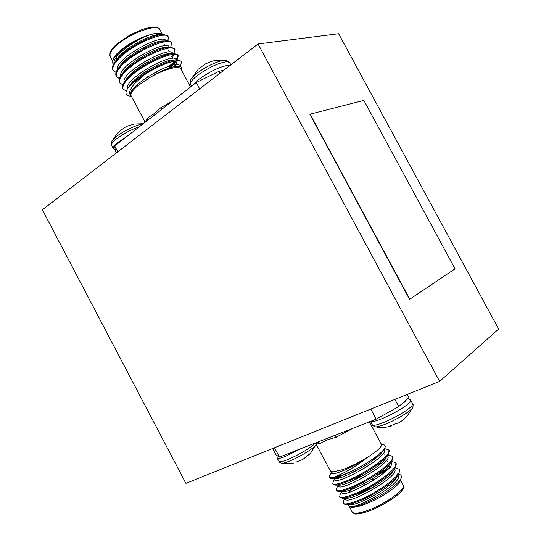 <?xml version="1.0" encoding="UTF-8"?>
<svg xmlns="http://www.w3.org/2000/svg" width="541" height="541" viewBox="0 0 541 541"><rect width="100%" height="100%" fill="white"/><g stroke="black" fill="none" stroke-linecap="round" stroke-linejoin="round"><path stroke-width="0.81" d="M439.623 381.412L498.626 329.023L338.619 33.738L258.05 43.97L439.623 381.412L185.908 483.37L42.374 209.82L258.05 43.97M309.824 114.232L409.557 299.362L455.055 268.836L363.863 100.403L309.824 114.232M310.047 114.083L409.801 299.247M113.089 59.388L113.218 59.003C114.097 56.724 116.301 54.032 119.818 50.942C130.509 42.286 141.796 36.578 153.678 33.819L154.347 33.677C158.317 33.055 160.988 33.339 162.347 34.55M167.5 40.846L168.407 38.648L168.285 37.106C167.135 30.33 135.406 42.482 120.366 57.13C114.469 62.736 112.061 67.111 113.137 70.242L116.038 72.514M165.086 34.854L161.056 34.685C150.953 35.726 130.476 46.296 119.953 56.352L115.192 61.559C112.744 64.94 111.919 67.578 112.731 69.485L112.974 69.938M127.845 88.203L133.783 82.367L143.723 75.307C160.589 63.757 180.586 57.589 181.627 62.073L181.221 61.316L177.793 59.835C169.495 59.341 145.678 70.898 133.586 81.995L127.845 88.203C125.214 92.098 125.336 94.587 128.217 95.662L128.907 95.858M177.056 59.848L178.287 55.824C177.401 49.529 145.82 62.032 130.591 76.355C124.626 81.847 122.124 86.06 123.098 89.001L126.249 91.159M178.287 55.824L177.881 55.067L174.209 53.498C165.688 53.045 142.121 64.501 130.171 75.578L124.809 81.353C122.706 84.308 122.002 86.607 122.692 88.244L122.915 88.663M173.891 53.498L174.953 49.583C173.979 43.124 142.344 55.513 127.176 69.945C121.238 75.476 118.77 79.743 119.777 82.746L122.814 84.937M174.763 49.224L170.618 47.168C161.874 46.756 138.557 58.11 126.763 69.167L121.597 74.759C119.378 77.857 118.641 80.264 119.372 81.989L119.602 82.421M170.706 47.168L171.619 43.341C170.557 36.727 138.875 48.994 123.767 63.534C117.857 69.106 115.416 73.42 116.457 76.497L119.426 78.729M171.423 42.976L171.213 42.583C170.773 41.454 169.374 40.873 167.013 40.839C158.067 40.474 135 51.72 123.355 62.756L118.391 68.159C116.058 71.398 115.28 73.921 116.051 75.733L116.288 76.18M180.004 66.462L181.627 62.073M169.042 67.395L175.791 61.417M168.65 66.658L175.21 60.876M176.062 59.882L177.955 55.29M113.035 65.224L112.596 60.849C113.576 58.279 115.923 55.324 119.615 51.97C130.591 42.827 141.938 36.774 153.678 33.819C138.733 37.011 112.129 55.642 114.07 63.223M131.355 96.264C128.197 93.809 129.414 89.468 135.007 83.226L143.723 75.307M181.336 69.803L181.438 69.498C182.168 67.442 181.127 66.354 178.314 66.245C171.639 66.523 162.165 70.269 149.891 77.498C164.275 69.106 179.855 65.048 180.978 69.133L190.513 86.986M145.286 122.151L147.423 118.121L153.448 114.178L160.961 107.564L171.619 101.681M131.172 95.919L131.023 95.629C130.347 93.363 132.728 89.968 138.171 85.451L149.891 77.498C161.82 70.323 170.976 66.584 177.353 66.273M116.288 152.981L115.389 151.284L114.712 145.921L196.268 82.516L219.112 71.27L223.967 70.181M220.119 73.136L219.112 71.27M199.663 88.866L196.268 82.516M114.712 145.921L117.823 151.798M168.143 36.822L165.891 35.07L161.056 34.685M165.898 40.886C163.997 32.061 114.449 58.631 117.411 69.606M169.272 47.216L169.252 47.182C167.717 38.337 117.505 65.319 120.758 75.997M171.727 56.636L172.694 54.384M172.653 53.552L172.586 53.424C171.145 44.761 120.697 71.973 124.099 82.34M170.32 67.632L174.899 62.993L175.987 60.754M176.035 59.882L175.92 59.666C174.581 51.199 123.943 78.607 127.439 88.663M179.49 66.347L179.26 65.914C177.874 57.42 125.411 86.438 130.936 95.466L145.157 122.252M162.03 34.57L159.581 34.685C150.276 34.157 124.538 48.237 117.39 58.529L115.192 61.559M165.844 40.886L163.152 40.994C153.996 40.413 127.676 54.81 120.602 65.089L118.391 68.159M166.709 47.31C157.715 46.675 130.821 61.39 123.821 71.649L121.597 74.759M172.41 58.381L173.418 54.986L172.964 54.357M173.127 53.532L170.266 53.633C161.448 52.944 133.958 67.977 127.047 78.202L126.756 78.607M173.877 66.678C176.238 64.251 177.198 62.431 176.758 61.228L176.4 60.7M176.751 59.862L173.817 59.95C165.181 59.212 137.103 74.563 130.273 84.754L129.989 85.16M147.423 118.121L147.409 120.501M161.583 109.478L160.961 107.564M143.264 123.727L134.547 123.997L127.588 126.053M142.905 124.004C136.859 124.619 123.172 131.125 116.22 136.704L111.622 141.593M127.656 126.026L124.558 127.548L117.911 132.586L111.73 141.37L111.689 145.414M229.661 62.54L226.294 60.328C222.29 59.233 208.346 65.042 199.027 71.743C194.537 74.962 191.73 77.654 190.594 79.831L190.452 80.149M226.294 60.328L214.425 60.653L212.004 61.255L205.79 63.743L199.189 68.362M372.844 479.198L374.365 479.265L374.223 479.914M372.965 479.434L374.413 479.427M374.365 479.265L374.534 479.718M385.165 471.935L375.549 475.086M355.674 486.136C352.455 488.509 350.304 490.538 349.222 492.209M354.612 494.799L358.872 493.581L373.31 487.13M349.175 492.222L352.421 487.576M398.852 474.295C400.854 474.687 401.665 475.728 401.287 477.412L400.218 480.746C399.657 486.088 376.996 500.655 361.537 505.456C356.411 507.1 352.779 507.681 350.629 507.188L350.277 507.079M343.772 500.344L343.068 503.204C344.421 504.618 348.884 503.928 356.445 501.142C375.995 494.129 404.093 473.72 399.163 469.223L395.309 467.782M388.641 468.547L385.273 469.399M343.346 503.725L345.997 504.739C348.546 504.645 352.171 503.712 356.877 501.953C371.917 496.368 394.321 482.227 398.805 474.369L399.583 470.007L399.163 469.223M387.599 469.649L383.752 470.731M352.739 470.758L342.527 474.971L333.858 477.372C331.302 477.94 329.78 477.913 329.3 477.277L329.719 478.061L331.477 478.569C333.865 478.474 337.618 477.399 342.73 475.35L352.739 470.758C366.893 463.786 381.696 453.615 384.556 448.448C385.74 446.453 385.449 445.229 383.684 444.776L381.202 444.019M333.29 481.51L332.735 483.749C333.98 484.959 338.348 484.107 345.834 481.186C365.182 473.821 393.442 453.791 388.79 449.808L384.462 448.604M333.033 484.31L335.089 485.101C337.53 485.007 341.256 483.972 346.267 481.997C361.544 476.019 384.583 461.487 388.614 454.17L388.972 450.146M336.779 487.793L336.177 490.234C337.462 491.505 341.858 490.707 349.371 487.833C368.786 480.591 396.993 460.432 392.245 456.279L388.066 454.995L386.829 456.53M336.468 490.775L338.713 491.641C341.195 491.546 344.887 490.545 349.797 488.645C364.999 482.795 387.829 468.398 392.009 460.891L392.428 456.624M340.275 494.075L339.62 496.712C340.938 498.058 345.368 497.314 352.908 494.488C372.391 487.353 400.543 467.072 395.701 462.744L391.691 461.385M381.162 463.312L377.828 464.388M339.91 497.253L342.352 498.187C344.867 498.092 348.532 497.132 353.341 495.292C368.462 489.585 391.075 475.309 395.41 467.627L395.89 463.103M329.8 475.221L329.3 477.277M376.962 457.273L373.723 458.369M337.956 477.115L336.103 478.616M375.069 458.802L370.801 460.364M340.769 476.114L337.74 478.372M342.473 491.681L341.844 492.276M401.287 477.412C400.556 483.627 376.543 499.58 360.516 504.963C355.383 506.734 351.826 507.397 349.858 506.958L350.629 507.188M349.08 504.679L349.216 504.307M369.361 421.852L381.364 444.323C382.25 446.393 377.997 450.491 368.61 456.618C360.238 463.306 351.542 468.932 342.521 473.49L333.858 477.372M330.348 470.826L332.086 472.11L333.283 472.009L330.51 471.13M352.556 428.438L336.401 437.148L326.744 440.029L320.313 443.424C317.777 444.026 316.275 444.033 315.802 443.444L315.701 443.255M330.964 471.975L331.687 473.348C332.796 475.979 353.834 467.052 368.61 456.618C359.799 462.109 351.095 466.457 342.507 469.669L332.086 472.11M407.238 394.43L408.996 397.696L398.744 406.575L376.191 419.174L279.44 457.091L276.14 454.995L272.698 448.489M274.503 447.765L279.44 457.091M398.744 406.575L394.896 399.386M376.191 419.174L370.795 409.07M345.679 498.214L345.28 498.606M348.756 504.753L348.904 505.747C351.494 512.185 403.572 483.093 398.149 475.742M345.347 498.207L345.456 499.255C348.059 505.565 401.239 475.512 394.545 469L394.504 468.925M341.425 491.668L342.013 492.777C344.482 498.829 397.649 468.797 391.089 462.528L390.987 462.345M337.956 485.135L338.571 486.291C340.904 492.1 394.064 462.082 387.633 456.063L387.471 455.765M334.487 478.616L335.129 479.82C337.334 485.372 390.48 455.373 384.178 449.598L384.009 449.273M349.831 504.76L350.183 504.76C358.352 505.321 391.048 487.569 396.411 477.913L397.053 476.709M397.466 474.876L397.141 473.862M346.22 498.214L346.558 498.22C354.477 498.809 387.796 480.699 393.009 471.197L393.652 469.967M390.48 466.119L387.248 466.274M360.265 476.175L350.5 481.835M342.622 491.681L342.953 491.681C350.609 492.29 384.55 473.828 389.608 464.489L390.244 463.245M356.918 469.892L349.249 474.207M339.031 485.149L339.349 485.155C346.734 485.784 381.304 466.957 386.2 457.787M380.979 453.473L379.775 453.656M335.454 478.629L335.758 478.629C342.866 479.279 378.064 460.087 382.798 451.106L383.278 450.193M379.106 472.685L386.112 471.089M363.579 485.128L364.397 483.945M372.587 478.724L373.297 480.503M336.401 437.148L334.913 435.349M317.865 442.031L320.313 443.424M375.062 426.808L375.326 426.856C377.348 427.038 381.283 425.909 387.133 423.461C398.548 418.693 412.283 410.01 412.898 407.245C413.216 405.175 413.189 404.1 412.824 404.005M391.231 425.659L391.292 426.058L389.162 426.416L396.005 423.522L398.325 423.082L401.321 421.283L406.791 416.529L412.756 407.562M281.408 463.224L281.591 463.258C282.767 463.394 284.999 462.825 288.292 461.574C298.74 457.679 315.606 447.319 316.045 444.587L316.187 444.175M295.853 462.19L302.784 459.512L310.575 453.202L315.944 444.824M309.797 453.98L307.342 455.867M162.503 34.543L159.98 29.816C158.398 23.033 130.219 32.879 116.761 45.207C111.405 50.036 109.181 53.715 110.094 56.244L110.29 56.616M115.564 58.401L116.984 58.32M139.45 126.689C131.084 129.63 123.456 133.668 116.558 138.814C112.832 141.783 111.176 143.92 111.588 145.231L113.4 148.653M126.743 136.569L118.303 142.107C114.57 145.062 112.9 147.186 113.306 148.471L115.267 150.31M230.899 64.846L229.803 62.797L227.206 61.701C219.95 62.425 210.753 66.475 199.609 73.867C192.981 78.675 189.925 82.158 190.425 84.295L190.56 84.552M230.27 65.333L229.093 65.231C221.857 65.988 212.667 70.053 201.516 77.424C197.465 80.298 194.686 82.793 193.164 84.93M352.171 511.901L352.319 512.185C353.638 513.835 357.77 513.585 364.715 511.434C382.311 506.112 407.238 488.848 403.14 485.088L400.441 480.043M372.269 424.726L372.364 424.901C373.554 425.923 377.97 424.841 385.611 421.662C397.966 416.103 406.71 410.883 411.85 405.993L412.729 403.823L410.889 400.401M370.524 421.392C371.89 422.23 376.265 421.094 383.65 417.997C395.992 412.418 404.742 407.204 409.902 402.362L410.795 400.225L408.313 398.392M403.985 402.362L405.236 401.273M391.204 425.666L391.359 426.024M391.292 426.058L391.136 425.693M278.919 461.385L278.987 461.514C279.636 462.21 282.199 461.71 286.676 460.006C296.766 455.82 305.496 450.951 312.874 445.405L315.423 442.991M277.154 458.058L277.222 458.18C277.864 458.856 280.414 458.335 284.884 456.624L301.249 448.543M156.667 73.549L155.808 71.946M156.91 34.935L156.119 33.447M112.569 60.91L110.094 56.244L110.006 52.741C110.371 51.74 110.695 49.752 116.741 44.078L130.185 34.888L142.019 29.539C147.849 27.834 151.534 27.003 153.069 27.05C156.931 27.023 159.237 27.949 159.98 29.816M113.137 70.242L112.731 69.485M123.098 89.001L122.692 88.244M119.777 82.746L119.372 81.989M116.457 76.497L116.051 75.733M113.218 59.003L112.589 60.849M131.537 96.602L128.217 95.662M164.687 44.95L164.924 44.612M168.089 50.955L168.325 50.617M180.045 66.475L180.471 65.846M166.716 47.31L169.489 47.209M127.047 78.202L124.809 81.353M130.273 84.754L128.028 87.946M117.329 58.983L116.376 57.177M148.444 78.35L147.619 76.802M198.446 68.937L190.594 79.831L190.425 84.295L191.467 86.249M349.216 491.695L349.04 492.263M353.422 503.157L353.949 504.151M354.828 505.801L355.221 506.538M403.302 485.399C403.904 487.096 403.464 488.773 401.983 490.423C399.19 495.306 379.376 508.087 365.757 512.151C358.237 513.991 354.544 514.525 354.686 513.747L352.319 512.185L349.486 506.843M332.735 483.749L333.155 484.54M336.177 490.234L336.597 491.018M339.62 496.712L340.039 497.504M315.484 442.964L330.632 471.36M343.068 503.204L343.488 503.989M348.904 505.74L348.242 504.496M345.456 499.255L344.894 498.207M393.74 474.092L394.261 474.099M345.03 498.45L343.379 500.946M390.521 467.695L391.035 467.701M341.614 492.026L339.897 494.65M387.288 461.304L387.802 461.311M338.206 485.608L336.421 488.34M384.056 454.913L384.563 454.92M334.798 479.191L332.952 482.031M331.39 472.78L329.483 475.715M345.997 504.739L350.183 504.76M396.411 477.913L398.19 475.282M346.558 498.22L342.352 498.187M393.009 471.197L394.822 468.499M342.947 491.681L338.713 491.641M389.608 464.489L391.447 461.737M339.349 485.155L335.089 485.101M335.758 478.629L331.477 478.569M382.798 451.106L384.083 449.165M390.737 472.949L391.123 473.659M364.817 464.137L365.493 465.402M390.751 426.227C385.672 427.586 380.526 427.796 375.326 426.856C372.999 425.801 372.012 425.145 372.364 424.901L370.497 421.405M293.526 463.089L281.591 463.258C279.656 462.433 278.791 461.852 278.987 461.514L277.222 458.18L276.951 455.508"/></g></svg>
